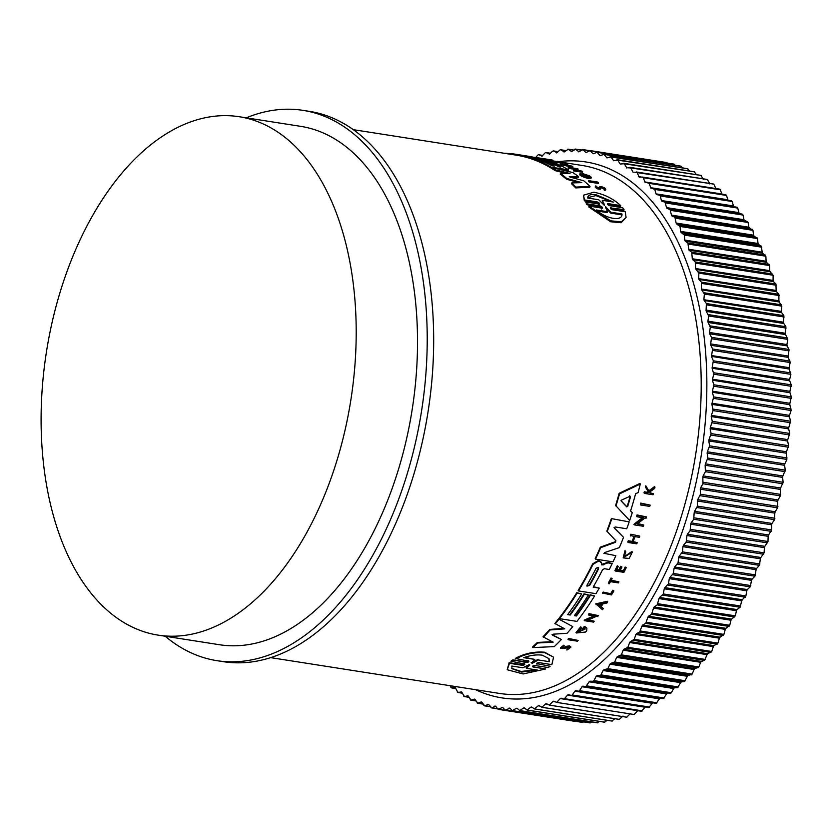 <?xml version="1.0" encoding="UTF-8"?>
<svg xmlns="http://www.w3.org/2000/svg" width="833" height="833" viewBox="0 0 833 833"><rect width="100%" height="100%" fill="white"/><g stroke="black" fill="none" stroke-linecap="round" stroke-linejoin="round"><path stroke-width="1.25" d="M550.103 666.233L536.744 663.62L550.103 666.233L548.218 667.556L535.182 665.525C532.724 665.744 532.006 666.233 533.026 666.983L545.688 668.961L523.155 673.949L507.193 669.753L509.463 663.297L522.124 665.286L521.781 664.692C524.249 664.484 524.967 664.005 523.947 663.235M532.433 666.692L545.688 668.961M507.193 669.753L509.119 662.714L521.781 664.692M524.884 664.109L510.91 661.204L512.805 659.882L525.831 661.912C528.299 661.683 529.007 661.173 527.966 660.382M528.903 661.256L515.304 658.403C524.53 653.436 534.338 651.375 544.709 652.218L553.549 657.206L551.862 664.64L539.211 662.662C536.754 662.901 536.046 663.422 537.077 664.203L536.473 663.901M640.65 504.985L640.317 504.413A267.195 156.958 -81.1 0 0 640.702 503.101L650.146 505.1A268.007 157.427 98.9 0 1 649.761 506.402L640.65 504.985A268.007 157.427 98.9 0 0 641.035 503.673L640.702 503.101M568.283 639.754L567.971 639.213A267.195 156.958 -81.1 0 0 568.679 638.463L578.102 640.421A268.007 157.427 98.9 0 1 577.394 641.181L568.283 639.754A268.007 157.427 -81.1 0 0 568.991 638.994L578.102 640.421M610.933 593.283A267.195 156.958 -81.1 0 0 612.713 590.264L613.567 590.399L613.879 590.92L613.026 590.784A268.007 157.427 98.9 0 1 611.235 593.814L603.123 592.065L611.235 593.814M613.879 590.92A268.007 157.427 98.9 0 1 611.495 594.939L602.53 593.065A267.195 156.958 -81.1 0 0 603.123 592.065M608.569 583.662L608.267 583.142A267.195 156.958 -81.1 0 0 611.058 577.998L612.099 578.633A268.007 157.427 98.9 0 1 611.026 580.632L618.95 581.871A268.007 157.427 98.9 0 1 618.398 582.902L610.464 581.663A268.007 157.427 98.9 0 1 609.298 583.777L608.569 583.662A268.007 157.427 -81.1 0 0 611.37 578.519L612.099 578.633M611.266 580.195L618.95 581.871M623.938 556.954L631.018 552.092L631.987 551.581L632.299 552.112L624.073 557.225L625.791 551.862L625.021 550.613L625.791 551.862M632.299 552.112L629.196 558.443L623.167 557.902L625.021 550.613M649.209 491.532L649.886 492.678L653.301 493.74A268.007 157.427 98.9 0 1 653.03 494.76L644.367 493.407A268.007 157.427 -81.1 0 0 644.638 492.386L647.98 492.907A268.007 157.427 -81.1 0 0 648.272 491.814L645.846 487.701A268.007 157.427 -81.1 0 0 646.169 486.378L649.115 491.376L654.988 487.128A268.007 157.427 98.9 0 1 654.644 488.482L649.553 492.116L650.229 493.261L649.886 492.678M644.367 493.407L644.024 492.824A267.195 156.958 -81.1 0 0 644.294 491.803L647.637 492.324A267.195 156.958 -81.1 0 0 647.928 491.231M645.846 487.701L645.492 487.118A267.195 156.958 -81.1 0 0 645.825 485.795L648.772 490.793L654.634 486.545L654.988 487.128M566.44 646.314L566.752 646.866L564.024 648.032L563.702 647.48L566.44 646.314L569.449 645.835L570.99 647.043L566.919 650.063L566.961 648.824L569.501 647.512M566.919 650.063L566.961 648.824M569.824 647.491L567.221 647.356L564.326 648.553L560.682 648.366L560.359 647.814L563.837 645.19L563.847 646.47L561.952 647.939L564.024 648.032M620.346 570.261L623.334 570.73A267.195 156.958 -81.1 0 0 625.156 567.013L626.229 567.658A268.007 157.427 98.9 0 1 623.917 572.354L615.254 571.001A268.007 157.427 -81.1 0 0 617.565 566.305L618.305 566.419A268.007 157.427 -81.1 0 1 616.472 570.136L619.054 570.543A268.007 157.427 98.9 0 0 620.887 566.825L621.949 566.992A268.007 157.427 -81.1 0 1 620.116 570.709L623.636 571.261L623.334 570.73M615.254 571.001L614.941 570.47A267.195 156.958 -81.1 0 0 617.263 565.774L618.305 566.419M616.701 569.699L618.742 570.011A267.195 156.958 -81.1 0 0 620.575 566.294L621.949 566.992M632.101 541.377L632.424 541.919L628.571 541.315A268.007 157.427 98.9 0 1 628.092 542.491L627.78 541.95A267.195 156.958 -81.1 0 0 628.249 540.773L632.101 541.377A267.195 156.958 -81.1 0 0 634.017 536.483M632.424 541.919A268.007 157.427 -81.1 0 0 634.517 536.567L630.342 535.411A267.195 156.958 -81.1 0 0 630.789 534.213L639.775 536.108A268.007 157.427 98.9 0 1 639.317 537.316L635.027 536.639A268.007 157.427 98.9 0 1 632.934 542.002L637.224 542.668A268.007 157.427 98.9 0 1 636.756 543.845L628.092 542.491M633.122 541.533L637.224 542.668M595.741 603.852L607.424 601.291L607.736 601.811A268.007 157.427 98.9 0 1 606.986 602.988L602.988 603.863A268.007 157.427 98.9 0 1 601.093 606.757L603.3 608.579A268.007 157.427 98.9 0 1 602.53 609.714L595.741 603.852M600.78 606.226L603.3 608.579M588.452 619.867L594.231 621.241A268.007 157.427 98.9 0 1 593.565 622.105L584.464 620.679L595.064 616.056L588.66 615.056A268.007 157.427 -81.1 0 0 589.295 614.181L598.406 615.597A268.007 157.427 98.9 0 1 597.761 616.482L596.584 616.295L587.629 620.21L594.231 621.241M584.464 620.679L584.152 620.158L594.752 615.535M588.66 615.056L588.348 614.525A267.195 156.958 -81.1 0 0 588.983 613.65L598.406 615.597M637.734 523.582L643.784 525.029A268.007 157.427 98.9 0 1 643.357 526.279L634.246 524.852L643.399 517.751L636.985 516.752A268.007 157.427 -81.1 0 0 637.401 515.481L646.512 516.908A268.007 157.427 98.9 0 1 646.096 518.178L644.909 517.991L637.193 523.999L643.784 525.029M634.246 524.852L633.923 524.301L643.066 517.189M636.985 516.752L636.662 516.189A267.195 156.958 -81.1 0 0 637.068 514.929L646.512 516.908M582.288 629.842L581.975 629.311A267.195 156.958 -81.1 0 0 584.36 626.406L586.578 627.676L584.672 626.937A268.007 157.427 98.9 0 1 582.288 629.842L583.194 629.987A268.007 157.427 -81.1 0 0 584.568 628.332L585.287 628.957L577.946 632.278L581.278 628.332L580.82 626.77L576.009 632.466L576.321 632.997L581.132 627.301M577.831 631.997L585.151 629.061M630.269 510.358L632.247 512.639L630.591 510.921A268.007 157.427 98.9 0 0 635.621 493.73L638.099 492.584A268.007 157.427 98.9 0 0 640.285 484.025L639.942 483.442L619.169 493.292L619.513 493.875L640.285 484.025M632.247 512.639A268.007 157.427 98.9 0 1 629.654 520.51L615.618 505.496A267.195 156.958 -81.1 0 0 619.169 493.292M568.002 614.192L569.939 614.494A267.195 156.958 -81.1 0 0 583.975 593.804L588.39 594.97A268.007 157.427 98.9 0 1 574.364 615.67L576.426 615.993A268.007 157.427 -81.1 0 0 590.451 595.293L594.585 595.939A268.007 157.427 98.9 0 1 576.946 621.387L559.443 618.648A268.007 157.427 -81.1 0 0 577.082 593.211L581.705 593.929A268.007 157.427 98.9 0 1 567.679 614.619L570.251 615.025A268.007 157.427 -81.1 0 0 584.277 594.335L588.39 594.97M574.687 615.243L576.113 615.462A267.195 156.958 -81.1 0 0 590.139 594.772L594.585 595.939M559.443 618.648L559.13 618.117A267.195 156.958 -81.1 0 0 576.78 592.68L581.705 593.929M601.655 564.482L607.621 562.337L612.203 563.545L607.923 562.869L601.957 565.003L601.072 562.015M593.388 586.713L599.271 588.108A268.007 157.427 98.9 0 1 595.98 593.669L578.477 590.93A268.007 157.427 -81.1 0 0 592.971 564.389L598.115 561.327L600.114 561.64L601.624 563.202M578.477 590.93L578.164 590.41A267.195 156.958 -81.1 0 0 592.659 563.858L597.802 560.796L599.802 561.109L601.322 562.671M552.092 634.569L561.369 639.515A268.007 157.427 98.9 0 1 554.278 646.616L532.797 647.585L532.474 647.033A267.195 156.958 -81.1 0 0 537.379 642.441L552.8 641.649M537.379 642.441L537.702 642.993L553.122 642.191L543.012 636.787A267.195 156.958 -81.1 0 0 549.78 629.425L564.451 628.332M549.78 629.425L550.092 629.967L564.764 628.863L554.861 623.459A267.195 156.958 -81.1 0 0 558.516 618.898L572.781 626.593A268.007 157.427 98.9 0 1 567.075 633.288L553.247 634.184L552.404 635.11L561.369 639.515M615.858 555.663L603.935 553.31L615.858 555.663A268.007 157.427 98.9 0 1 613.015 561.848L595.512 559.12A268.007 157.427 -81.1 0 0 600.666 547.677L615.254 542.377L615.577 540.242M595.512 559.12L595.199 558.589A267.195 156.958 -81.1 0 0 600.354 547.146L614.931 541.835M615.983 540.898L606.84 531.11A267.195 156.958 -81.1 0 0 611.36 518.584L629.186 521.885A268.007 157.427 98.9 0 1 626.749 528.768L615.139 526.956L614.39 528.216L623.532 537.316A268.007 157.427 98.9 0 1 619.367 547.614L604.519 552.602L603.946 553.653M614.067 527.664L623.532 537.316M570.053 177.106L583.725 180.751A268.007 157.427 98.9 0 1 590.003 186.436L589.826 187.258L575.697 187.904A267.195 156.958 -81.1 0 0 571.521 183.749L571.709 182.937L581.851 182.625L566.711 178.429A268.007 157.427 -81.1 0 0 560.411 173.389L570.001 173.472L555.434 169.89A268.007 157.427 -81.1 0 0 551.727 167.527L572.833 172.556A268.007 157.427 98.9 0 1 578.404 176.502L569.21 176.721M579.039 182.698L566.534 179.241A267.195 156.958 -81.1 0 0 560.234 174.191L560.411 173.389M566.45 173.431L555.267 170.692A267.195 156.958 -81.1 0 0 551.55 168.318L551.727 167.527M578.404 176.502L578.227 177.304L570.709 177.273M531.235 158.53L529.476 158.249A267.195 156.958 -81.1 0 0 516.116 155.136L353.286 129.667M544.636 160.467L548.843 160.748A268.007 157.427 98.9 0 1 568.595 169.88L568.418 170.671L558.516 169.12M551.613 168.047L550.915 167.933A267.195 156.958 -81.1 0 0 531.173 158.801L531.339 158.01L535.963 158.739A268.007 157.427 98.9 0 1 551.915 165.694L554.486 166.1A268.007 157.427 -81.1 0 0 538.535 159.145L542.658 159.78A268.007 157.427 98.9 0 1 558.599 166.746L560.661 167.058A268.007 157.427 -81.1 0 0 544.709 160.103M552.123 165.725A267.195 156.958 -81.1 0 0 549.676 164.518M590.493 177.46C594.137 181.073 577.165 175.586 580.143 174.305M588.91 177.106L585.88 175.596M585.828 175.253L585.661 176.055L584.745 175.909A267.195 156.958 -81.1 0 0 582.361 174.316L582.538 173.524A268.007 157.427 98.9 0 1 584.922 175.107L585.828 175.253A268.007 157.427 -81.1 0 0 584.464 174.336L589.389 176.835L581.83 174.576M574.468 169.286L568.824 168.401A267.195 156.958 -81.1 0 0 568.137 168.047L568.304 167.256L577.415 168.683A268.007 157.427 98.9 0 1 578.102 169.037L577.935 169.828L576.009 170.171M576.748 169.64L576.915 168.849L575.291 170.057L581.892 171.088A268.007 157.427 98.9 0 1 582.579 171.483L582.402 172.275L573.302 170.848L575.405 168.62L569.001 167.61A268.007 157.427 -81.1 0 0 568.304 167.256M572.833 166.506L572.656 167.298L560.547 164.601L560.724 163.809L566.794 164.07A268.007 157.427 98.9 0 1 567.679 164.393L565.607 164.309A268.007 157.427 98.9 0 1 567.814 165.205L571.948 166.121A268.007 157.427 98.9 0 1 572.833 166.506L560.724 163.809M599.385 188.685L599.645 186.852L601.093 186.55C604.987 187.769 606.33 188.831 605.102 189.737L604.206 189.112L604.029 189.934C604.789 189.372 603.956 188.716 601.53 187.946M604.925 190.559L605.799 189.362L604.925 190.559L604.029 189.934M595.678 186.686C595.699 188.393 597.292 189.216 600.478 189.153L600.655 188.331C597.48 188.393 595.876 187.571 595.855 185.874L596.72 187.019M551.821 160.8L546.24 159.926M561.244 162.289L561.078 163.07L552.414 161.717A267.195 156.958 -81.1 0 0 551.675 161.498L551.842 160.717L559.641 161.935A268.007 157.427 98.9 0 0 557.402 161.3L558.266 161.435A268.007 157.427 98.9 0 1 561.244 162.289L552.581 160.936A268.007 157.427 -81.1 0 0 551.842 160.717M598.427 182.614L598.25 183.427L589.139 182A267.195 156.958 -81.1 0 0 588.483 181.459L588.66 180.657L597.771 182.073A268.007 157.427 98.9 0 1 598.427 182.614L589.316 181.198A268.007 157.427 -81.1 0 0 588.66 180.657M607.319 203.877L608.08 203.616C606.851 204.033 607.382 204.731 609.652 205.709L622.678 207.75L624.042 209.635L623.855 210.51L610.828 208.469L611.016 207.594C609.787 208.042 610.297 208.771 612.547 209.781L625.219 211.759L626.072 217.319L621.366 221.828L610.881 220.86L588.993 206.095L601.655 208.073C602.884 207.615 602.374 206.886 600.114 205.897L587.088 203.856L585.714 201.971L598.74 204.002C599.968 203.575 599.448 202.877 597.167 201.909L584.516 199.93L583.475 195.172L593.846 192.236C604.185 194.193 613.14 198.639 620.731 205.595L608.08 203.616L607.892 204.481L620.554 206.459L620.731 205.595M626.083 217.319L621.168 222.734L610.672 221.765L588.796 206.969L588.993 206.095M601.468 208.948C602.696 208.489 602.186 207.761 599.927 206.761L586.901 204.72L585.714 201.971M598.552 204.866C599.781 204.439 599.26 203.741 596.98 202.773L584.329 200.795L583.485 195.172M607.83 562.379L608.142 562.91M566.752 646.866L569.762 646.387L570.99 647.043M515.637 658.976C524.863 653.999 534.661 651.937 545.032 652.78L553.549 657.206M601.707 187.133L600.812 187.331L601.707 187.133C604.133 187.894 604.966 188.55 604.206 189.112L604.643 188.883M246.276 117.828A278.503 163.601 98.9 0 1 303.004 110.362A278.503 163.601 98.9 0 1 424.965 295.09A278.503 163.601 98.9 0 1 216.934 660.673A278.503 163.601 98.9 0 1 165.194 636.235M216.934 660.673L223.39 661.683A278.503 163.601 -81.1 0 0 431.421 296.1A278.503 163.601 -81.1 0 0 309.459 111.372L303.004 110.362M597.969 567.273L598.583 568.804A268.007 157.427 98.9 0 1 589.618 585.474L586.963 586.12L587.046 585.068A268.007 157.427 -81.1 0 0 596.011 568.408L597.969 567.273L598.625 567.69M621.231 501.039L621.71 499.998L629.79 496.374L630.414 497.134A268.007 157.427 98.9 0 1 627.718 506.391L626.728 506.881L621.283 501.143M528.82 664.859L529.871 665.026L526.446 668.337L537.431 670.055L521.635 672.064L511.951 668.691L511.826 666.046L522.812 667.764L528.82 664.859M523.77 657.685C530.184 655.3 536.337 654.457 542.241 655.155L549.02 658.643L549.374 661.694L538.347 659.965L532.526 663.151L531.496 662.985L534.807 659.413L523.77 657.685M621.741 215.383L621.959 213.966C622.876 221.703 606.309 219.183 596.355 209.968L607.351 211.686L605.56 206.751L610.974 212.248L621.959 213.966L621.855 214.945M587.702 198.035C587.754 195.099 590.555 194.006 596.095 194.755L613.307 202.044L602.269 200.316L604.425 204.554L603.394 204.397L598.729 199.764L587.702 198.035L587.775 197.223M611.422 201.753L595.918 195.599L587.713 197.671M354.077 290.738A262.353 154.115 98.9 0 1 158.114 635.131A262.353 154.115 98.9 0 1 43.222 461.107A262.353 154.115 98.9 0 1 239.196 116.724A262.353 154.115 98.9 0 1 354.077 290.738M239.196 116.724L300.505 126.314A262.353 154.115 98.9 0 1 415.396 300.328A262.353 154.115 98.9 0 1 219.433 644.721L158.114 635.131M762.195 252.201L762.664 253.232L685.215 241.122L684.747 240.081L762.195 252.201L761.31 246.141L758.519 244.496L681.071 232.376L684.362 235.083L684.747 240.081M766.1 261.26L766.537 262.333L689.089 250.223L688.662 249.275L766.1 261.26L765.86 256.2L762.664 253.232M769.734 270.663L770.14 271.787L692.681 259.667L692.296 258.751L769.734 270.663L769.63 265.56L766.537 262.333M773.076 280.398L773.451 281.554L696.003 269.434L695.638 268.549L773.076 280.398L773.107 275.244L770.14 271.787M776.137 290.436L776.481 291.623L699.022 279.513L698.7 278.659L776.137 290.436L775.94 284.032L773.451 281.554M778.907 300.765L779.209 301.983L701.75 289.874L701.459 289.061L778.907 300.765L778.876 294.299L776.481 291.623M781.364 311.365L781.635 312.614L704.187 300.505L703.916 299.724L781.364 311.365L781.812 306.148L779.209 301.983M783.53 322.204L783.759 323.485L706.311 311.375L706.072 310.647L706.082 310.095L783.53 322.204L783.843 315.665L781.635 312.614M785.384 333.283L785.581 334.585L708.123 322.475L707.915 321.788L707.925 321.163L785.384 333.283L785.873 326.723L783.759 323.485M786.925 344.56L787.081 345.893L709.633 333.773L709.445 333.138L709.466 332.45L786.925 344.56L787.768 339.375L785.581 334.585M788.143 356.024L788.268 357.378L710.82 345.268L710.664 344.675L710.695 343.914L788.143 356.024L788.976 349.475L787.081 345.893M789.049 367.655L789.143 369.029L711.549 356.368L711.601 355.545L789.049 367.655L790.163 362.542L788.268 357.378M784.811 463.898L784.592 465.303L707.134 453.131L707.352 451.778L784.811 463.898L786.862 459.42L786.279 453.183L708.8 440.938L708.998 439.657L786.446 451.767L788.559 445.707L787.643 441.042L710.153 428.735L710.33 427.506L787.779 439.626L789.736 433.452L788.684 428.901L711.195 416.531L711.34 415.365L788.789 427.485L790.6 421.227L789.424 416.781L711.913 404.349L712.028 403.255L789.486 415.375L791.09 410.502L789.83 404.713L712.298 392.228L712.402 391.198L789.861 403.307L791.35 396.904L789.923 392.718L712.371 380.171L712.454 379.213L789.913 391.323L791.246 384.856L789.694 380.816L712.121 368.217L712.184 367.322L789.642 379.431L790.881 374.361L789.143 369.029M789.642 379.431L789.694 380.816M786.446 451.767L786.279 453.183M789.913 391.323L789.923 392.718M787.779 439.626L787.643 441.042M789.861 403.307L789.83 404.713M788.789 427.485L788.684 428.901M789.486 415.375L789.424 416.781M611.36 518.584L629.186 521.885M607.163 531.652A268.007 157.427 -81.1 0 0 611.682 519.146M615.899 540.784L615.254 542.377M600.354 547.146L600.666 547.677M558.516 618.898L572.781 626.593M555.174 623.99A268.007 157.427 -81.1 0 0 558.828 619.429M543.335 637.328A268.007 157.427 -81.1 0 0 550.092 629.967M532.797 647.585A268.007 157.427 -81.1 0 0 537.702 642.993M599.271 588.108L593.138 587.15A268.007 157.427 98.9 0 0 602.519 569.814L604.394 568.72L609.298 569.491A268.007 157.427 -81.1 0 0 612.203 563.545M602.925 564.378L603.238 564.909M599.802 561.109L600.114 561.64M583.975 593.804L584.277 594.335M569.939 614.494L570.251 615.025M576.78 592.68L577.082 593.211M590.139 594.772L590.451 595.293M576.113 615.462L576.426 615.993M615.951 506.058A268.007 157.427 -81.1 0 0 619.513 493.875M576.321 632.997L585.578 632.028A268.007 157.427 -81.1 0 0 586.734 630.654L586.89 628.217M584.36 626.406L584.672 626.937M637.068 514.929L637.401 515.481M588.983 613.65L589.295 614.181M596.053 604.373L607.736 601.811M628.249 540.773L628.571 541.315M630.789 534.213L639.775 536.108M630.654 535.963A268.007 157.427 -81.1 0 0 631.112 534.755M620.575 566.294L620.887 566.825M618.742 570.011L619.054 570.543M617.263 565.774L617.565 566.305M625.156 567.013L626.229 567.658M623.636 571.261A268.007 157.427 -81.1 0 0 625.468 567.544M560.682 648.366L564.149 645.731M569.054 647.085C570.428 647.939 569.834 648.699 567.283 649.365M648.772 490.793L649.115 491.376M645.825 485.795L646.169 486.378M647.637 492.324L647.98 492.907M644.294 491.803L644.638 492.386M650.229 493.261L653.301 493.74M631.018 552.092L631.331 552.623M623.167 557.902L625.333 551.154M611.058 577.998L611.37 578.519M612.713 590.264L613.026 590.784M602.842 593.585A268.007 157.427 -81.1 0 0 603.436 592.596M568.679 638.463L568.991 638.994M641.035 503.673L650.146 505.1M528.299 660.954C529.34 661.746 528.632 662.256 526.175 662.495L525.831 661.912M512.805 659.882L526.175 662.495M511.254 661.777L513.149 660.454M524.28 663.818C525.311 664.588 524.592 665.067 522.124 665.286M509.119 662.714L509.463 663.297M506.651 153.657L506.714 153.345A268.007 157.427 -81.1 0 0 504.048 153.241M509.546 153.793L506.714 153.345M590.003 186.436L575.874 187.081L575.697 187.904M555.267 170.692L555.434 169.89M566.534 179.241L566.711 178.429M575.874 187.081A268.007 157.427 -81.1 0 0 571.709 182.937M511.295 153.949L510.421 153.616A268.007 157.427 -81.1 0 1 516.241 154.334L520.906 155.063A268.007 157.427 -81.1 0 1 529.434 156.812L532.308 157.312M529.476 158.249L529.642 157.468A268.007 157.427 -81.1 0 0 516.241 154.334M547.083 160.477L529.642 157.468M522.197 155.271A268.007 157.427 98.9 0 1 523.478 155.469L527.601 156.115A268.007 157.427 98.9 0 1 536.889 158.051L543.022 159.02A268.007 157.427 98.9 0 1 547.146 160.207M550.915 167.933L551.092 167.141A268.007 157.427 -81.1 0 0 531.339 158.01M568.595 169.88L551.092 167.141M590.899 178.2L590.67 176.669A268.007 157.427 -81.1 0 0 589.535 175.878L582.538 173.524M584.745 175.909L584.922 175.107M590.67 176.669C594.314 180.261 577.331 174.795 580.32 173.514L581.923 174.128M579.883 174.555L580.32 173.514M578.102 169.037L576.915 168.849M568.824 168.401L569.001 167.61M582.579 171.483L573.468 170.057M567.533 165.08L567.679 164.393M536.119 157.864L536.192 157.531A268.007 157.427 -81.1 0 0 533.745 157.291M541.554 158.374L536.192 157.531M596.553 186.665L596.834 186.488C596.917 187.467 597.823 187.925 599.562 187.862L599.645 186.894L599.468 187.717M595.116 186.988L595.855 185.874M600.812 187.331L600.655 188.331M552.404 160.071L544.48 158.832A268.007 157.427 98.9 0 1 546.011 159.155L545.282 159.041A268.007 157.427 -81.1 0 0 541.565 158.312L542.293 158.426A268.007 157.427 98.9 0 1 543.73 158.686L551.665 159.926A268.007 157.427 98.9 0 1 552.404 160.071L552.258 160.779M545.157 159.603L545.282 159.041M545.875 159.811L546.011 159.155M552.414 161.717L552.581 160.936M589.139 182L589.316 181.198M584.329 200.795L584.516 199.93M599.5 203.741L598.74 204.002M586.901 204.72L587.088 203.856M602.415 207.792L601.655 208.073M610.256 207.875L624.042 209.635M455.089 687.558L451.642 687.881L450.289 685.726M451.486 687.881L455.724 688.537L450.892 687.287M454.776 687.506L455.505 688.037L454.776 687.506M461.482 691.931L457.952 692.462L455.505 688.037M462.232 693.139L457.182 691.942M461.097 691.869L461.846 692.348L461.097 691.869M468.042 695.805L464.429 696.555L461.846 692.348M468.937 697.263L463.637 696.086M467.584 695.732L468.344 696.149L467.584 695.732M474.748 699.168L471.051 700.136L468.344 696.149M475.83 700.886L470.239 699.73M474.206 699.085L474.987 699.449L474.206 699.085M481.589 702.032L477.819 703.198L474.987 699.449M482.911 704L476.997 702.854M480.964 701.927L481.755 702.229L480.964 701.927M488.534 704.364L484.712 705.749L481.755 702.229M490.168 706.603L483.869 705.468M487.836 704.26L488.648 704.499L487.836 704.26M495.593 706.186L491.709 707.769L488.648 704.499M497.613 708.696L490.856 707.55M494.823 706.061L495.645 706.238L494.823 706.061M502.747 707.477L497.957 709.112L495.645 706.238M505.308 710.278L497.957 709.112M501.903 707.342L502.736 707.456L501.903 707.342M509.994 708.237L505.131 710.133L502.736 707.456M583.995 721.951L505.131 710.133M509.057 708.092L509.9 708.144L509.057 708.092M517.324 708.477L516.283 708.31L512.389 710.622L509.9 708.144M591.763 721.951L589.837 722.742L512.389 710.622M516.283 708.31L517.126 708.3L516.283 708.31M524.738 708.185L523.561 708.008L519.698 710.58L517.126 708.3M599.489 721.409L597.157 722.69L519.698 710.58M523.561 708.008L524.415 707.935L523.561 708.008M532.235 707.373L530.881 707.165L527.06 710.008L524.415 707.935M607.205 720.337L604.508 722.117L527.06 710.008M530.881 707.165L531.735 707.03L530.881 707.165M539.826 706.051L538.222 705.801L534.453 708.893L531.735 707.03M614.879 718.712L611.901 721.003L534.453 708.893M538.222 705.801L539.076 705.603L538.222 705.801M547.552 704.218L545.573 703.906L541.866 707.248L539.076 705.603M623.022 716.026L619.315 719.368L541.866 707.248M545.573 703.906L546.427 703.656L545.573 703.906M555.507 701.896L552.914 701.501L549.28 705.082L546.427 703.656M630.373 713.61L626.728 717.192L549.28 705.082M552.914 701.501L553.778 701.178L552.914 701.501M563.972 699.147L560.255 698.564L556.683 702.386L553.778 701.178M637.703 710.684L634.132 714.506L556.683 702.386M560.255 698.564L561.109 698.189L560.255 698.564M645.856 706.8L645.002 707.238L567.554 695.128L564.056 699.179L561.109 698.189M645.002 707.238L641.514 711.288L642.399 710.872L564.951 698.752L564.056 699.179M567.554 695.128L568.398 694.691L567.554 695.128M653.103 702.802L652.26 703.291L574.812 691.182L572.281 694.972L571.396 695.451L568.398 694.691M652.26 703.291L648.855 707.571L649.74 707.082L572.281 694.972L571.396 695.451M574.812 691.182L575.645 690.682L574.812 691.182M582.007 686.736L582.84 686.184L660.288 698.304L659.455 698.845L582.007 686.736L579.57 690.682L578.685 691.223L575.645 690.682M659.455 698.845L656.144 703.333L657.018 702.792L579.57 690.682L578.685 691.223M589.129 681.8L589.951 681.196L667.41 693.316L666.577 693.92L589.129 681.8L585.911 686.496L582.84 686.184M596.168 676.396L596.98 675.73L674.438 687.85L673.616 688.506L596.168 676.396L593.919 680.613L593.054 681.279L589.951 681.196M603.102 670.513L603.904 669.794L681.363 681.915L680.561 682.623L603.102 670.513L600.947 674.865L600.104 675.584L596.98 675.73M609.933 664.172L610.724 663.401L688.173 675.521L687.381 676.292L609.933 664.172L607.882 668.649L603.904 669.794M616.639 657.393L617.409 656.571L694.857 668.68L694.087 669.503L616.639 657.393L614.692 661.975L610.724 663.401M623.199 650.177L623.948 649.303L701.407 661.412L700.647 662.287L623.199 650.177L621.366 654.863L617.409 656.571M629.613 642.535L630.342 641.618L707.8 653.728L707.061 654.655L629.613 642.535L627.884 647.324L623.948 649.303M635.86 634.496L636.579 633.528L714.027 645.648L713.308 646.606L635.86 634.496L634.257 639.369L630.342 641.618M641.931 626.062L642.628 625.052L720.076 637.172L719.379 638.182L641.931 626.062L639.713 632.039L636.579 633.528M647.814 617.263L648.49 616.212L725.949 628.321L725.272 629.373L647.814 617.263L645.742 623.355L642.628 625.052M653.509 608.1L654.155 607.007L731.613 619.127L730.957 620.21L653.509 608.1L651.583 614.296L648.49 616.212M658.986 598.604L659.611 597.469L737.07 609.589L736.445 610.714L658.986 598.604L657.216 604.883L654.155 607.007M664.255 588.785L664.849 587.619L742.307 599.729L741.703 600.895L664.255 588.785L663.276 593.939L659.611 597.469M669.284 578.654L669.857 577.456L747.305 589.566L746.732 590.774L669.284 578.654L668.441 583.839L664.849 587.619M674.074 568.252L674.626 567.023L752.074 579.133L751.533 580.362L674.074 568.252L673.366 573.458L669.857 577.456M678.624 557.579L679.145 556.319L756.593 568.439L756.083 569.699L678.624 557.579L678.052 562.796L674.626 567.023M682.914 546.667L683.404 545.386L760.852 557.496L760.373 558.787L682.914 546.667L682.477 551.883L679.145 556.319M686.944 535.536L687.392 534.224L764.85 546.333L764.392 547.645L686.944 535.536L686.153 542.096L683.404 545.386M690.692 524.196L691.119 522.864L768.567 534.973L768.151 536.317L690.692 524.196L690.078 530.756L687.392 534.224M694.17 512.68L694.555 511.327L772.014 523.447L771.629 524.8L694.17 512.68L693.722 519.24L691.119 522.864M697.356 501.008L697.71 499.644L775.169 511.754L774.815 513.128L697.356 501.008L697.471 506.12L694.555 511.327M700.261 489.2L700.574 487.815L778.032 499.935L777.71 501.32L700.261 489.2L700.501 494.261L697.71 499.644M702.854 477.278L703.135 475.882L780.594 488.003L780.313 489.398L702.854 477.278L702.927 483.734L700.574 487.815M705.155 465.272L705.405 463.866L782.853 475.976L782.604 477.382L705.155 465.272L705.395 471.665L703.135 475.882M707.144 453.194L707.8 458.046L705.405 463.866M708.821 441.074L709.612 445.832L707.352 451.778M710.185 428.922L711.111 433.587L708.998 439.657M711.236 416.781L712.288 421.342L710.33 427.506M711.965 404.671L713.058 410.586L711.34 415.365M712.382 392.603L713.683 396.914L712.028 403.255M712.465 380.598L713.902 384.784L712.402 391.198M712.236 368.696L713.819 374.194L712.454 379.213M711.684 356.909L713.36 360.814L712.184 367.322M710.82 345.268L712.6 349.006L711.601 355.545M709.633 333.773L711.528 337.355L710.695 343.914M708.123 322.475L710.32 327.265L709.466 332.45M706.311 311.375L708.644 315.957L707.925 321.163M704.187 300.505L706.394 303.556L706.082 310.095M701.75 289.874L704.364 294.039L703.916 299.245M699.022 279.513L701.428 282.189L701.448 288.645M696.003 269.434L698.856 273.141L698.689 278.326M692.681 259.667L695.253 261.947L695.628 268.278M689.089 250.223L691.734 252.295L692.275 258.553M685.215 241.122L687.933 242.986L688.652 249.14M681.071 232.376L680.571 231.387L758.02 243.496L757.509 238.571L754.115 236.124L676.667 224.015L680.051 226.451L680.571 231.387M676.667 224.015L676.136 223.057L753.584 235.177L752.938 230.325L749.461 228.148L672.012 216.039L674.917 217.246L676.136 223.057M672.012 216.039L671.45 215.133L748.898 227.242L748.117 222.484L747.513 221.568L744.567 220.578L667.108 208.469L670.065 209.458L671.45 215.133M667.108 208.469L666.525 207.615L743.973 219.725L743.057 215.06L742.432 214.196L739.423 213.435L661.975 201.326L664.973 202.086L666.525 207.615M661.975 201.326L661.36 200.514L738.809 212.634L737.767 208.073L737.111 207.261L734.071 206.719L656.612 194.61L659.653 195.151L660.309 195.963L661.36 200.514M656.612 194.61L655.977 193.86L733.425 205.97L732.249 201.534L731.572 200.774L654.144 188.664L731.572 200.774L732.249 201.534L654.8 189.414L655.977 193.86M654.113 188.654L654.8 189.414L650.375 187.644L727.834 199.764L726.522 195.443L725.824 194.735L726.522 195.443L649.074 183.333L651.042 188.352M648.366 182.625L649.074 183.333L644.575 181.896L722.034 194.016L719.868 189.174L720.597 189.83L643.149 177.71L645.263 182.542M642.42 177.065L643.149 177.71L642.42 177.065L639.296 177.21L638.588 176.617L641.66 177.096M639.296 177.21L637.037 172.577L713.735 184.103L716.036 188.737M636.287 171.983L637.037 172.577L634.673 172.181M633.142 172.358L630.748 167.922L707.425 179.512L709.862 183.937M629.977 167.402L630.748 167.922L627.853 167.797M626.822 167.995L624.292 163.778L700.949 175.43L703.521 179.636M623.5 163.31L624.292 163.778L621.054 163.945M620.346 164.132L617.68 160.134L694.326 171.848L696.409 174.659M616.868 159.728L617.68 160.134L614.202 160.623M613.713 160.779L610.933 157.01L687.558 168.776L689.495 171.015M610.11 156.666L610.933 157.01L607.267 157.812M606.955 157.937L604.05 154.397L680.665 166.236M603.217 154.115L604.05 154.397L600.26 155.521M600.083 155.604L597.063 152.314L673.668 164.216M596.209 152.095L597.063 152.314L593.169 153.772M593.096 153.803L589.972 150.763L666.556 162.716M589.108 150.606L589.972 150.763L585.995 152.543L582.788 149.732L588.962 150.7M581.913 149.648L582.788 149.732L578.758 151.835M578.862 151.773L575.541 149.242L581.215 150.127M574.655 149.222L575.541 149.242L571.448 151.668M571.636 151.554L568.221 149.284L573.5 150.117M567.335 149.326L568.221 149.284L564.087 152.023M564.357 151.866L560.859 149.867L565.805 150.638M559.974 149.971L556.694 152.918M557.048 152.699L553.466 150.971L558.12 151.7M552.581 151.148L549.27 154.324M549.707 154.063L546.063 152.616L550.457 153.303M545.167 152.845L541.835 156.271M542.356 155.958L538.649 154.782L542.824 155.438M537.754 155.084L535.744 157.489M630.071 496.333L629.738 495.76M598.719 604.8L602.311 604.019A268.007 157.427 98.9 0 1 600.718 606.445L598.719 604.8M531.162 662.412L532.526 663.151L531.496 662.985M523.478 155.469A268.007 157.427 98.9 0 1 532.006 157.218L531.985 157.302M563.389 164.226L565.253 164.288A268.007 157.427 98.9 0 1 567.117 165.049L563.389 164.226M586.869 585.818L589.306 584.943A267.195 156.958 -81.1 0 0 598.271 568.283L598.583 568.804M621.012 500.654L626.395 506.308L627.384 505.829A267.195 156.958 -81.1 0 0 630.081 496.551M600.718 606.445L600.406 605.914A267.195 156.958 -81.1 0 0 601.551 604.175M598.406 604.269L600.406 605.914M529.528 664.442L526.092 667.743L526.446 668.337M511.795 668.389L521.041 671.45L535.879 669.805M538.347 659.965L549.374 661.694M549.041 661.121L548.885 658.455M524.769 657.32L534.807 659.413M538.014 659.392L532.193 662.579M621.772 214.852L610.787 213.133L610.974 212.248M610.787 213.133L605.372 207.615M607.351 211.686L607.153 212.571L597.792 211.103M602.269 200.316L604.237 205.418M675.105 165.246L674.511 164.424M682.394 167.881L681.509 166.517M722.034 194.016L722.721 194.662M727.834 199.764L728.49 200.461M733.425 205.97L734.071 206.719M738.809 212.634L739.423 213.435M743.973 219.725L744.567 220.578M748.898 227.242L749.461 228.148M753.584 235.177L754.115 236.124M758.02 243.496L758.519 244.496M782.853 475.976L785.248 470.156L784.592 465.303M780.594 488.003L783.124 482.307L782.604 477.382M778.032 499.935L780.375 495.843L780.313 489.398M775.169 511.754L777.606 507.818L777.71 501.32M772.014 523.447L774.534 519.657L774.815 513.128M768.567 534.973L771.597 529.944L771.629 524.8M764.85 546.333L767.984 541.492L768.151 536.317M760.852 557.496L764.09 552.852L764.392 547.645M756.593 568.439L759.404 565.326L760.373 558.787M752.074 579.133L754.948 576.207L756.083 569.699M747.305 589.566L750.231 586.838L751.533 580.362M742.307 599.729L745.889 595.959L746.732 590.774M737.07 609.589L740.089 607.247L741.703 600.895M731.613 619.127L735.331 615.837L736.445 610.714M725.949 628.321L729.729 625.291L730.957 620.21M720.076 637.172L723.908 634.392L725.272 629.373M714.027 645.648L717.9 643.128L719.379 638.182M707.8 653.728L711.705 651.479L713.308 646.606M701.407 661.412L704.562 660.371L707.061 654.655M694.857 668.68L698.814 666.973L700.647 662.287M688.173 675.521L692.14 674.095L694.087 669.503M681.363 681.915L684.507 681.54L687.381 676.292M674.438 687.85L677.562 687.704L680.561 682.623M667.41 693.316L670.513 693.389L671.367 692.733L673.616 688.506M660.288 698.304L663.37 698.606L666.577 693.92M575.405 721.222L576.269 721.378M270.715 657.643L499.446 693.42A267.195 156.958 -81.1 0 0 567.065 679.926A267.195 156.958 -81.1 0 0 699.033 342.675A267.195 156.958 -81.1 0 0 582.017 165.444L560.557 162.081M475.622 689.693A271.235 159.332 -81.1 0 0 570.688 684.216A271.235 159.332 -81.1 0 0 706.748 375.152A271.235 159.332 -81.1 0 0 558.922 161.623M597.802 560.796L598.115 561.327M592.659 563.858L592.971 564.389M510.285 154.22L510.421 153.616M600.478 189.153L600.655 188.373M596.98 202.773L597.167 201.909M599.927 206.761L600.114 205.897M589.618 585.474L589.306 584.943M626.395 506.308L626.728 506.881M627.384 505.829L627.718 506.391M606.372 207.219L606.185 208.094M626.728 717.192L549.613 705.135M634.132 714.506L556.933 702.427M641.514 711.288L564.233 699.199M648.855 707.571L571.5 695.472M656.144 703.333L578.706 691.223L656.154 703.333M663.37 698.606L585.911 686.496M664.234 698.002L586.776 685.892M670.513 693.389L593.054 681.279M671.367 692.733L593.919 680.613M677.562 687.704L600.104 675.584M630.352 167.454L707.425 179.512M678.406 686.975L600.947 674.865M684.507 681.54L607.049 669.42M636.579 172.035L713.735 184.103M685.33 680.759L607.882 668.649M691.328 674.917L613.869 662.808M642.628 177.096L719.868 189.174M692.14 674.095L614.692 661.975M698.012 667.858L620.564 655.748M648.501 182.646L725.824 194.735M698.814 666.973L621.366 654.863M704.562 660.371L627.103 648.251M705.343 659.434L627.884 647.324M710.945 652.458L633.496 640.348M659.653 195.151L737.111 207.261M711.705 651.479L634.257 639.369M660.309 195.963L737.767 208.073M717.161 644.159L639.713 632.039M664.973 202.086L742.432 214.196M717.9 643.128L640.442 631.008M665.598 202.95L743.057 215.06M723.19 635.464L645.742 623.355M670.065 209.458L747.513 221.568M723.908 634.392L646.46 622.272M670.659 210.374L748.117 222.484M729.031 626.406L651.583 614.296M674.917 217.246L752.366 229.356M729.729 625.291L652.27 613.171M675.48 218.215L752.938 230.325M734.664 616.993L657.216 604.883M679.509 225.441L756.968 237.551M735.331 615.837L657.883 603.717M680.051 226.451L757.509 238.571M740.089 607.247L662.631 595.137M683.851 234.021L761.31 246.141M740.724 606.049L663.276 593.939M684.362 235.083L761.81 247.203M745.275 597.188L667.827 585.078M687.933 242.986L765.381 255.096M745.889 595.959L668.441 583.839M688.402 244.09L765.86 256.2M750.231 586.838L672.783 574.728M691.734 252.295L769.182 264.405M750.814 585.568L673.366 573.458M692.171 253.44L769.63 265.56M754.948 576.207L677.5 564.097M695.253 261.947L772.701 274.057M755.5 574.905L678.052 562.796M695.659 263.134L773.107 275.244M759.404 565.326L681.956 553.216M698.481 271.912L775.94 284.032M759.925 563.993L682.477 551.883M698.856 273.141L776.304 285.261M763.601 554.205L686.153 542.096M701.428 282.189L778.876 294.299M764.09 552.852L686.642 540.732M701.761 283.449L779.209 295.559M767.526 542.877L690.078 530.756M704.062 292.747L781.51 304.857M767.984 541.492L690.526 529.382M704.364 294.039L781.812 306.148M771.171 531.35L693.722 519.24M706.394 303.556L783.843 315.665M771.597 529.944L694.139 517.834M706.655 304.878L784.103 316.998M774.534 519.657L697.086 507.536M708.414 314.614L785.873 326.723M774.919 518.23L697.471 506.12M708.644 315.957L786.092 328.077M777.606 507.818L700.147 495.697M710.133 325.89L787.581 338M777.949 506.37L700.501 494.261M710.32 327.265L787.768 339.375M780.375 495.843L702.927 483.734M711.528 337.355L788.976 349.475M780.688 494.396L703.239 482.276M711.674 338.76L789.122 350.87M782.843 483.775L705.395 471.665M712.6 349.006L790.048 361.126M783.124 482.307L705.666 470.197M712.704 350.422L790.163 362.542M785.009 471.624L707.55 459.514M713.36 360.814L790.809 372.924M785.248 470.156L707.8 458.046M713.423 362.24L790.881 374.361M786.862 459.42L709.404 447.311M713.787 372.747L791.246 384.856M787.06 457.942L709.612 445.832M713.819 374.194L791.267 386.304M788.393 447.186L710.945 435.065M713.902 384.784L791.35 396.904M788.559 445.707L711.111 433.587M713.891 386.252L791.34 398.361M789.611 434.93L712.163 422.82M713.683 396.914L791.131 409.034M789.736 433.452L712.288 421.342M713.631 398.382L791.09 410.502M790.507 422.695L713.058 410.586M713.142 409.107L790.6 421.227M462.242 693.171L457.754 692.473M468.969 697.315L464.189 696.565M475.882 700.959L470.77 700.157M482.984 704.104L477.496 703.239M490.273 706.738L484.337 705.811M497.749 708.862L491.303 707.852M575.822 721.482L498.363 709.362M582.965 722.471L505.516 710.351M542.845 155.417L538.482 154.73M590.191 722.919L512.732 710.809M550.488 153.262L545.854 152.543M597.469 722.846L520.011 710.736M558.172 151.648L553.227 150.877M604.789 722.242L527.341 710.133M565.878 150.565L560.588 149.742M612.151 721.107L534.692 708.987M573.614 150.023L567.908 149.128M619.523 719.441L542.064 707.321M581.372 150.023L575.187 149.055M626.895 717.255L549.447 705.135M589.17 150.575L582.413 149.513M634.267 714.537L556.808 702.427M667.014 162.612L589.556 150.502M641.608 711.309L564.149 699.199M674.074 164.132L596.615 152.012M648.907 707.581L571.448 695.461M681.03 166.173L603.581 154.063M687.881 168.735L610.433 156.625M694.607 171.817L617.149 159.707M701.188 175.409L623.74 163.299M707.623 179.512L630.165 167.391M713.891 184.103L636.443 171.994M719.983 189.185L642.535 177.075M725.887 194.745L648.438 182.635"/></g></svg>
